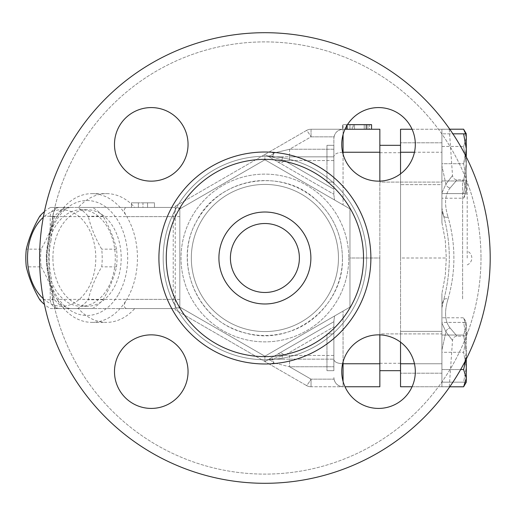 <?xml version="1.0" encoding="UTF-8"?>
<svg xmlns="http://www.w3.org/2000/svg" width="516" height="516" viewBox="0 0 516 516"><rect width="100%" height="100%" fill="white"/><g stroke="black" fill="none" stroke-linecap="round" stroke-linejoin="round"><path stroke-width="0.39" stroke-dasharray="2.58 1.94" d="M338.464 258A73.569 73.569 0 0 0 264.895 184.431A73.569 73.569 0 0 0 191.326 258A73.569 73.569 0 0 0 264.895 331.569A73.569 73.569 0 0 0 338.464 258A73.569 73.569 0 0 1 228.111 321.713A73.569 73.569 0 0 1 228.111 194.287A73.569 73.569 0 0 1 338.464 258A73.569 73.569 0 0 1 228.111 321.713A73.569 73.569 0 0 1 228.111 194.287A73.569 73.569 0 0 1 338.464 258A73.569 73.569 0 0 1 264.895 331.569A73.569 73.569 0 0 1 191.326 258A73.569 73.569 0 0 1 264.895 184.431A73.569 73.569 0 0 1 338.464 258A73.569 73.569 0 0 1 228.111 321.713A73.569 73.569 0 0 1 228.111 194.287A73.569 73.569 0 0 1 338.464 258A73.569 73.569 0 0 1 228.111 321.713A73.569 73.569 0 0 1 228.111 194.287A73.569 73.569 0 0 1 338.464 258M481.002 258A216.107 216.107 0 0 1 156.845 445.153A216.107 216.107 0 0 1 156.845 70.847A216.107 216.107 0 0 1 481.002 258A216.107 216.107 0 0 0 156.845 70.847A216.107 216.107 0 0 0 156.845 445.153A216.107 216.107 0 0 0 481.002 258M151.265 107.58A36.784 36.784 0 0 1 188.05 144.364A36.784 36.784 0 0 1 151.265 181.148A36.784 36.784 0 0 1 114.481 144.364A36.784 36.784 0 0 1 151.265 107.58A36.784 36.784 0 0 0 119.409 162.759A36.784 36.784 0 0 0 183.115 162.759A36.784 36.784 0 0 0 151.265 107.58M114.481 371.636A36.784 36.784 0 0 1 151.265 334.852A36.784 36.784 0 0 1 188.05 371.636A36.784 36.784 0 0 1 151.265 408.42A36.784 36.784 0 0 1 114.481 371.636A36.784 36.784 0 0 0 169.654 403.493A36.784 36.784 0 0 0 169.654 339.78A36.784 36.784 0 0 0 114.481 371.636M378.531 408.42A36.784 36.784 0 0 1 341.747 371.636A36.784 36.784 0 0 1 378.531 334.852A36.784 36.784 0 0 1 415.315 371.636A36.784 36.784 0 0 1 378.531 408.42A36.784 36.784 0 0 0 410.388 353.241A36.784 36.784 0 0 0 346.675 353.241A36.784 36.784 0 0 0 378.531 408.42M415.315 144.364A36.784 36.784 0 0 1 378.531 181.148A36.784 36.784 0 0 1 341.747 144.364A36.784 36.784 0 0 1 378.531 107.58A36.784 36.784 0 0 1 415.315 144.364A36.784 36.784 0 0 0 360.136 112.507A36.784 36.784 0 0 0 360.136 176.22A36.784 36.784 0 0 0 415.315 144.364M490.2 258A225.305 225.305 0 0 0 152.246 62.881A225.305 225.305 0 0 0 152.246 453.119A225.305 225.305 0 0 0 490.2 258A225.305 225.305 0 0 1 152.246 453.119A225.305 225.305 0 0 1 152.246 62.881A225.305 225.305 0 0 1 490.2 258A225.305 225.305 0 0 1 152.246 453.119A225.305 225.305 0 0 1 152.246 62.881A225.305 225.305 0 0 1 490.2 258M363.522 258A98.627 98.627 0 0 1 215.585 343.417A98.627 98.627 0 0 1 215.585 172.583A98.627 98.627 0 0 1 363.522 258M341.747 144.364A36.784 36.784 0 0 0 396.92 176.22A36.784 36.784 0 0 0 396.92 112.507A36.784 36.784 0 0 0 341.747 144.364M378.531 334.852A36.784 36.784 0 0 0 346.675 390.025A36.784 36.784 0 0 0 410.388 390.025A36.784 36.784 0 0 0 378.531 334.852M188.05 371.636A36.784 36.784 0 0 0 132.87 339.78A36.784 36.784 0 0 0 132.87 403.493A36.784 36.784 0 0 0 188.05 371.636M151.265 181.148A36.784 36.784 0 0 0 183.115 125.975A36.784 36.784 0 0 0 119.409 125.975A36.784 36.784 0 0 0 151.265 181.148M299.383 258A34.488 34.488 0 0 1 247.654 287.863A34.488 34.488 0 0 1 247.654 228.137A34.488 34.488 0 0 1 299.383 258A34.488 34.488 0 0 1 247.654 287.863A34.488 34.488 0 0 1 247.654 228.137A34.488 34.488 0 0 1 299.383 258A34.488 34.488 0 0 0 247.654 228.137A34.488 34.488 0 0 0 247.654 287.863A34.488 34.488 0 0 0 299.383 258M310.877 258A45.982 45.982 0 0 1 241.907 297.822A45.982 45.982 0 0 1 241.907 218.178A45.982 45.982 0 0 1 310.877 258A45.982 45.982 0 0 1 241.907 297.822A45.982 45.982 0 0 1 241.907 218.178A45.982 45.982 0 0 1 310.877 258A45.982 45.982 0 0 1 241.907 297.822A45.982 45.982 0 0 1 241.907 218.178A45.982 45.982 0 0 1 310.877 258M342.598 152.252C337.27 152.601 334.362 154.02 333.865 156.503L333.865 194.893L333.865 156.503C334.42 153.923 337.49 152.504 343.063 152.246L343.063 204.904L334.529 199.982L349.958 208.89L343.063 204.904L343.063 154.123M333.865 194.893L334.529 199.982L333.865 194.893M342.605 129.252L343.063 129.252L343.063 152.246L379.847 152.246L379.847 129.252L343.063 129.252C338.219 129.613 335.2 132.148 334.007 136.856L333.865 138.449C334.42 132.876 337.49 129.813 343.063 129.252L364.212 129.252L364.212 124.659L346.281 124.659L371.572 124.659L364.212 124.659L364.212 129.252L342.605 129.252L342.605 124.659L349.958 124.659L342.605 124.659L342.605 129.252L342.605 124.659M349.958 124.659L371.572 124.659L349.958 124.659L349.958 129.252L371.572 129.252L349.958 129.252L349.958 124.659L349.958 129.252M371.572 124.659L371.572 129.252L371.572 124.659L371.572 129.252L347.12 129.252L371.572 129.252L371.572 124.659L347.468 124.659M369.54 124.659L353.247 124.659L369.54 124.659L369.54 129.252L353.247 129.252L369.54 129.252L369.54 124.659M347.12 125.22L347.12 124.659L343.063 124.659L347.12 124.659L347.12 129.252L343.063 129.252L347.12 129.252M344.991 129.252L311.032 129.252A9.198 9.198 0 0 0 306.433 130.49A9.198 0.806 -120 0 1 311.032 136.856A9.198 0.806 -120 0 0 306.433 130.49L264.895 154.465L333.865 194.287L264.895 154.465L269.494 151.814L273.893 153.071L269.494 151.814L306.433 130.49A9.198 9.198 0 0 1 311.032 129.252A9.198 9.198 0 0 0 306.433 130.49A9.198 9.198 0 0 1 311.032 129.252L311.032 136.856L289.573 149.247L289.573 156.838L271.474 156.845A9.198 9.198 0 0 1 266.875 155.613A9.198 5.192 120 0 0 273.893 153.071A9.198 5.192 120 0 1 266.875 155.613L279.736 163.037A9.198 3.199 -60 0 0 284.335 160.553A9.198 3.199 -60 0 1 279.736 163.037L266.875 155.613A9.198 9.198 0 0 0 271.474 156.845A9.198 9.198 0 0 1 266.875 155.613A9.198 9.198 0 0 0 271.474 156.845A9.198 2.993 90 0 0 273.893 153.071A9.198 2.993 90 0 1 271.474 156.845L282.258 159.954L271.474 156.845L282.258 156.845L282.258 159.954L284.335 160.553L282.258 159.954L282.258 156.845L289.573 156.838L289.573 160.553L284.335 160.553L333.865 189.153L333.865 194.287L333.865 160.553L333.865 189.153L284.335 160.553L289.573 160.553L289.573 156.838L333.865 156.838L333.865 160.553L333.865 149.247L333.865 156.838L289.573 156.838L289.573 149.247L273.893 153.071L289.573 149.247L333.865 149.247L333.865 138.449C334.42 132.876 337.49 129.813 343.063 129.252L311.032 129.252L311.032 136.856L334.007 136.856C335.2 132.148 338.219 129.613 343.063 129.252L343.063 124.659M467.212 258L467.212 184.431L467.212 258M41.132 266.843C47.491 277.808 51.968 288.773 54.561 299.738A54.025 38.203 -90 0 0 65.39 308.581L92.248 308.581A54.025 38.203 -90 0 0 103.077 299.738C109.437 288.773 113.913 277.808 116.506 266.843A54.025 38.203 -90 0 0 116.506 249.157C113.913 238.192 109.437 227.227 103.077 216.262A54.025 38.203 -90 0 0 92.248 207.419L65.39 207.419A54.025 38.203 -90 0 0 54.561 216.262C51.968 227.227 47.491 238.192 41.132 249.157A54.025 38.203 -90 0 0 40.616 258A54.025 38.203 -90 0 0 41.132 266.843L26.316 266.843M47.027 258A48.278 34.14 90 0 1 81.167 209.722A48.278 34.14 90 0 1 115.3 258A48.278 34.14 90 0 1 81.167 306.278A48.278 34.14 90 0 1 47.027 258M43.299 298.706A48.278 34.14 -90 0 0 87.481 289.573A48.278 34.14 -90 0 0 87.481 226.427A48.278 34.14 -90 0 0 43.299 217.294M44.421 211.612A54.025 38.203 90 0 1 50.574 207.419L77.432 207.419A54.025 38.203 90 0 1 88.262 216.262C90.848 227.227 95.331 238.192 101.691 249.157A54.025 38.203 90 0 1 101.691 266.843C95.331 277.808 90.848 288.773 88.262 299.738A54.025 38.203 90 0 1 77.432 308.581L50.574 308.581A54.025 38.203 90 0 1 44.421 304.388M116.506 249.157L101.691 249.157M116.506 266.843L101.691 266.843M103.077 299.738L88.262 299.738M103.077 216.262L88.262 216.262M92.248 308.581L77.432 308.581M65.39 308.581L50.574 308.581M54.561 299.738L39.745 299.738M41.132 249.157L26.316 249.157M54.561 216.262L39.745 216.262M65.39 207.419L50.574 207.419M92.248 207.419L77.432 207.419M52.909 258A48.278 34.14 90 0 1 87.049 209.722A48.278 34.14 90 0 1 121.189 258A48.278 34.14 90 0 1 87.049 306.278A48.278 34.14 90 0 1 52.909 258M326.97 333.897L326.97 370.682L326.97 333.897L326.97 370.682L326.97 333.897L333.865 333.897L333.865 370.682L333.865 333.897L333.865 370.682L333.865 333.897L326.97 333.897M441.922 333.897L441.922 370.682L441.922 333.897L379.847 333.897L379.847 370.682L379.847 333.897L379.847 370.682L379.847 333.897L441.922 333.897L441.922 370.682L441.922 333.897M326.97 163.714L326.97 145.319L326.97 163.714M333.865 163.714L333.865 145.319L333.865 163.714M466.29 156.993L466.29 178.659L463.62 193.597L466.29 193.597L466.29 178.659L463.62 163.714L441.922 163.714L441.922 142.79L441.922 184.631L441.922 133.825L441.922 193.597L441.922 145.319L441.922 182.103L441.922 163.714L463.62 163.714L466.29 178.659L466.29 133.825L463.62 133.825L466.29 148.769L463.62 163.714L465.671 155.768M379.847 163.714L379.847 145.319L379.847 163.714M326.97 182.103L326.97 145.319L326.97 182.103L333.865 182.103L333.865 145.319L333.865 182.103L326.97 182.103M441.922 182.103L441.922 145.319L441.922 182.103L379.847 182.103L379.847 145.319L379.847 182.103L441.922 182.103M465.696 360.174L466.29 352.286L463.62 335.032L466.29 326.402L466.29 359.007M466.29 322.403L463.62 322.403L466.29 337.341L463.62 352.286L466.29 367.231L463.62 382.175L466.29 382.175L466.29 322.403L466.29 382.175L463.62 382.175L466.29 367.231L463.62 352.286L466.29 337.341L463.62 322.403L466.29 322.403L463.62 317.779L466.29 326.402L463.62 317.779L441.922 317.779L441.922 335.032L463.62 335.032L466.29 352.286L466.29 322.403L466.29 326.402L463.62 335.032L441.922 335.032L441.922 317.779M466.29 382.175L466.29 378.17L463.62 386.8M463.62 369.546L466.29 378.17L466.29 352.286L463.62 369.546L441.922 369.546L441.922 386.8L449.752 386.8M463.62 193.597L466.29 178.659L466.29 193.597L441.922 193.597L463.62 193.597M463.62 129.2L466.29 137.83L466.29 163.714L463.62 180.968L466.29 189.598L466.29 137.83L463.62 146.454L466.29 163.714L466.29 189.598L463.62 198.221L466.29 189.598L466.29 193.597L466.29 189.598L463.62 180.968L466.29 163.714L463.62 146.454L466.29 137.83L465.684 133.825M466.29 137.83L466.29 133.825M441.922 386.8L441.922 369.546L460.653 369.546M441.922 368.327L441.922 293.378L441.922 382.175L463.62 382.175L441.922 382.175L441.922 352.286L463.62 352.286L441.922 352.286L441.922 386.748L441.922 293.378L441.922 368.327M463.62 133.825L441.922 133.825L441.922 129.252L441.922 211.618L441.922 129.2L441.922 222.622L441.922 133.825L452.893 133.825M441.922 129.2L449.752 129.2M441.922 146.454L463.62 146.454L441.922 146.454M441.922 198.221L441.922 180.968L463.62 180.968L441.922 180.968L441.922 198.221L463.62 198.221L466.29 193.597M441.922 331.369L441.922 373.21L441.922 331.369L441.922 352.286L441.922 331.369L400.539 331.369L400.539 373.21L400.539 331.369L400.539 373.21L400.539 331.369L441.922 331.369M441.922 184.631L441.922 142.79L441.922 184.631L400.539 184.631L400.539 142.79L400.539 184.631L400.539 142.79L400.539 184.631L441.922 184.631M441.922 322.403L441.922 373.21L441.922 322.403L463.62 322.403L441.922 322.403M441.922 373.21L400.539 373.21L441.922 373.21M441.922 142.79L400.539 142.79L441.922 142.79M333.865 321.713L264.895 361.535L333.865 321.713L334.529 316.018L333.865 321.107L333.865 359.497L333.865 321.107L333.865 321.713L279.736 352.963A9.198 3.199 -120 0 1 284.335 355.447A9.198 3.199 -120 0 0 279.736 352.963L266.875 360.387A9.198 5.192 60 0 1 273.893 362.929L269.494 364.186L264.895 361.535L269.494 364.186L273.893 362.929A9.198 5.192 60 0 0 266.875 360.387L333.865 321.713L333.865 326.847L333.865 321.713M342.598 363.748C337.27 363.399 334.362 361.98 333.865 359.497L333.865 326.847L333.865 359.497C334.42 362.077 337.49 363.496 343.063 363.754L343.063 386.748L311.032 386.748A9.198 9.198 0 0 1 306.433 385.51A9.198 0.806 -60 0 0 311.032 379.144A9.198 0.806 -60 0 1 306.433 385.51L269.494 364.186L306.433 385.51A9.198 9.198 0 0 0 311.032 386.748A9.198 9.198 0 0 1 306.433 385.51A9.198 9.198 0 0 0 311.032 386.748L311.032 379.144L289.573 366.753L289.573 359.162L271.474 359.155A9.198 9.198 0 0 0 266.875 360.387A9.198 9.198 0 0 1 271.474 359.155A9.198 9.198 0 0 0 266.875 360.387A9.198 9.198 0 0 1 271.474 359.155A9.198 2.993 90 0 1 273.893 362.929A9.198 2.993 90 0 0 271.474 359.155L282.258 356.046L271.474 359.155L282.258 359.155L282.258 356.046L284.335 355.447L282.258 356.046L282.258 359.155L289.573 359.162L289.573 355.447L284.335 355.447L333.865 326.847L284.335 355.447L289.573 355.447L289.573 359.162L333.865 359.162L289.573 359.162L289.573 366.753L273.893 362.929L289.573 366.753L333.865 366.753L289.573 366.753L311.032 379.144L334.007 379.144C335.2 383.852 338.219 386.387 343.063 386.748L311.032 386.748L311.032 379.144L334.007 379.144L333.865 377.551L334.007 379.144C335.2 383.852 338.219 386.387 343.063 386.748L343.063 381.388M379.847 334.871L379.847 181.129M379.847 152.246L379.847 386.748L343.063 386.748C337.49 386.187 334.42 383.124 333.865 377.551C334.42 383.124 337.49 386.187 343.063 386.748L344.991 386.748M379.847 258L379.847 152.704L379.847 363.296L379.847 258L349.958 258L349.958 208.89L349.958 307.11L349.958 258L379.847 258M441.922 307.813L443.695 299.925C451.178 271.945 451.178 243.997 443.695 216.075L441.922 208.187L443.695 216.075C451.178 243.997 451.178 271.945 443.695 299.925L441.922 307.813M448.082 298.88C444.16 311.69 444.837 321.404 450.113 328.021C459.33 338.793 459.33 338.793 450.113 328.021C459.33 338.793 459.33 338.793 450.113 328.021C444.837 321.404 444.16 311.69 448.082 298.88C455.834 271.597 455.834 244.345 448.082 217.12C455.834 244.345 455.834 271.597 448.082 298.88A4.599 2.341 15.4 0 0 443.695 299.925L441.922 304.382L443.695 299.925A4.599 2.341 15.4 0 1 448.082 298.88M445.901 331.814L441.922 323.113L445.901 331.814C454.622 343.224 454.622 343.224 445.901 331.814C454.622 343.224 454.622 343.224 445.901 331.814L441.922 350.054L445.901 331.814A4.599 3.883 141.6 0 1 450.113 328.021A4.599 3.883 -38.4 0 0 445.901 331.814M441.922 192.887L445.901 184.186C454.622 172.776 454.622 172.776 445.901 184.186C454.622 172.776 454.622 172.776 445.901 184.186L441.922 192.887M450.113 187.979C444.837 194.584 444.16 204.297 448.082 217.12C444.16 204.31 444.837 194.596 450.113 187.979C459.33 177.207 459.33 177.207 450.113 187.979C459.33 177.207 459.33 177.207 450.113 187.979A4.599 3.883 38.4 0 1 445.901 184.186L441.922 165.946L445.901 184.186A4.599 3.883 -141.6 0 0 450.113 187.979M441.922 211.618L443.695 216.075L441.922 211.618M441.922 222.622L445.256 240.172L446.301 258L445.256 275.828L441.922 293.378L445.256 275.828L446.301 258L445.256 240.172L441.922 222.622M412.065 129.252L449.275 129.252L400.539 129.252L400.539 152.246L441.922 152.246L414.458 152.246M414.458 363.754L441.922 363.754L400.539 363.754L400.539 386.748L449.275 386.748L412.065 386.748M400.539 173.84L400.539 258L446.301 258L400.539 258L400.539 342.16M400.539 363.754L400.539 152.246M400.539 258L400.539 152.704L400.539 258M142.964 202.82L154.465 202.82L131.47 202.82L142.964 202.82L142.964 207.419L154.465 207.419L154.465 202.82L147.563 202.82L154.465 202.82L154.465 207.419L131.47 207.419L142.964 207.419L142.964 202.82M138.372 202.82L131.47 202.82L138.372 202.82L138.372 207.419L131.47 207.419L131.47 202.82L131.47 207.419L138.372 207.419L138.372 202.82M131.47 207.419L131.47 202.82M154.465 207.419L147.563 207.419L154.465 207.419L154.465 202.82M147.563 207.419L147.563 202.82L147.563 207.419M364.212 129.252L364.212 124.659L364.212 129.252M178.878 208.335L175.234 206.232L264.895 154.465L175.234 206.232L175.234 211.708L175.234 207.419L126.588 207.419C123.427 208.432 123.492 211.495 126.794 216.617A64.371 45.518 90 0 1 126.794 299.383C123.492 304.53 123.421 307.601 126.588 308.581L175.234 308.581L175.234 307.665L181.671 308.175L179.832 307.11L179.832 208.89L181.671 207.825L175.234 208.335L175.234 207.419L59.411 207.419A9.198 6.502 -90 0 0 52.909 216.617A9.198 6.502 -90 0 1 59.411 207.419L70.273 207.419C64.829 208.432 60.424 211.495 57.057 216.617A64.371 45.518 90 0 1 91.925 193.629A64.371 45.518 90 0 1 126.794 216.617L173.228 216.617A13.003 9.198 180 0 1 175.234 211.708L175.234 304.292A13.003 9.198 180 0 1 173.228 299.383L126.794 299.383A64.371 45.518 90 0 1 91.925 322.371A64.371 45.518 90 0 1 57.057 299.383C60.469 304.537 64.868 307.601 70.273 308.581L78.4 308.581A64.371 45.518 -90 0 0 106.554 322.371A64.371 45.518 -90 0 0 134.715 308.581L78.4 308.581M173.228 216.617L173.228 299.383M175.234 307.665L175.234 309.768L264.895 361.535L175.234 309.768L175.234 304.292L175.234 308.581L70.273 308.581M126.588 308.581L134.715 308.581M52.909 224.841L51.007 240.553A9.198 1.877 12 0 1 48.517 238.631A9.198 1.877 12 0 1 48.523 238.592A64.371 45.518 90 0 1 52.909 224.841L50.22 224.841L52.909 224.841A64.371 45.518 90 0 1 57.057 216.617L50.22 216.617L52.909 216.617L52.909 224.841L52.909 216.617L179.832 216.617M59.411 308.581A9.198 6.502 -90 0 1 52.909 299.383A9.198 6.502 -90 0 0 59.411 308.581A9.198 9.198 0 0 1 50.22 299.383L52.909 299.383L50.22 299.383L50.22 291.159L52.909 291.159L50.22 291.159C50.039 285.877 49.472 281.278 48.517 277.369A9.198 1.877 168 0 1 51.007 275.447L52.909 291.159A64.371 45.518 90 0 1 48.523 277.408A9.198 1.877 168 0 1 48.517 277.369C46.466 265.076 45.821 256.723 46.595 252.311L48.517 238.631C50.362 229.123 49.91 230.059 50.22 224.841L50.22 216.617A9.198 9.198 0 0 1 59.411 207.419M48.523 277.408L46.408 257.994L48.523 238.592M179.832 299.383L57.057 299.383A64.371 45.518 90 0 1 52.909 291.159L52.909 299.383L52.909 291.159M118.177 294.946A57.476 40.641 90 0 1 73.149 312.006A57.476 40.641 90 0 1 46.408 258A57.476 40.641 90 0 1 46.408 257.994A57.476 40.641 90 0 1 100.955 203.994A57.476 40.641 90 0 1 118.177 294.946M333.865 138.449L334.007 136.856L311.032 136.856L289.573 149.247L333.865 149.247L333.865 138.449M343.063 361.877L343.063 311.096L334.529 316.018L349.958 307.11L343.063 311.096L343.063 363.754L379.847 363.754M282.258 359.155L271.474 359.155L282.258 359.155M282.258 156.845L271.474 156.845L282.258 156.845M78.4 207.419L134.715 207.419A64.371 45.518 -90 0 0 106.554 193.629A64.371 45.518 -90 0 0 78.4 207.419L70.273 207.419M134.715 207.419L126.588 207.419M181.671 308.175L264.895 356.221L179.832 307.11L179.832 208.89L264.895 159.779L179.832 208.89L179.832 307.11L264.895 356.221L349.958 307.11L349.958 208.89L264.895 159.779L264.895 154.465L264.895 159.779L181.671 207.825M175.234 208.335L175.234 206.232L179.832 208.89L264.895 159.779L349.958 208.89L349.958 307.11L264.895 356.221L334.529 316.018L264.895 356.221L179.832 307.11L179.832 208.89M178.878 307.665L179.832 307.11M264.895 159.779L334.529 199.982L264.895 159.779M264.895 356.221L264.895 361.535L264.895 356.221M348.777 258A83.882 83.882 0 0 1 222.957 330.64A83.882 83.882 0 0 1 222.957 185.36A83.882 83.882 0 0 1 348.777 258A83.882 83.882 0 0 0 222.957 185.36A83.882 83.882 0 0 0 222.957 330.64A83.882 83.882 0 0 0 348.777 258M366.618 258A101.723 101.723 0 0 0 214.037 169.906A101.723 101.723 0 0 0 214.037 346.094A101.723 101.723 0 0 0 366.618 258A101.723 101.723 0 0 1 214.037 346.094A101.723 101.723 0 0 1 214.037 169.906A101.723 101.723 0 0 1 366.618 258M370.881 258A105.986 105.986 0 0 1 211.902 349.784A105.986 105.986 0 0 1 211.902 166.216A105.986 105.986 0 0 1 370.881 258M346.281 129.252L346.281 124.659L346.281 129.252M366.244 129.252L366.244 124.659M343.063 134.612L343.063 129.252M443.695 216.075A4.599 2.341 -15.4 0 0 448.082 217.12A4.599 2.341 -15.4 0 1 443.695 216.075M462.613 298.88L462.613 179.832L462.613 298.88M367.895 129.252L367.895 124.659L367.895 129.252M352.26 129.252L352.26 124.659M354.518 129.252L354.518 124.659L354.518 129.252M51.007 240.553C48.485 252.214 48.485 263.85 51.007 275.447M277.66 354.163A9.198 3.709 60 0 1 282.258 356.046A9.198 3.709 60 0 0 277.66 354.163M271.474 359.155A9.198 9.198 0 0 0 266.875 360.387A9.198 9.198 0 0 1 271.474 359.155M333.865 355.447L289.573 355.447L333.865 355.447M277.66 161.837A9.198 3.709 120 0 0 282.258 159.954A9.198 3.709 120 0 1 277.66 161.837M271.474 156.845A9.198 9.198 0 0 1 266.875 155.613A9.198 9.198 0 0 0 271.474 156.845M333.865 160.553L289.573 160.553L333.865 160.553M342.424 258C342.114 236.728 334.542 218.455 319.72 203.181C301.834 186.063 280.575 178.665 255.942 180.987C230.465 184.573 211.044 197.357 197.686 219.352C174.911 255.781 191.081 310.806 232.942 328.634C250.763 336.451 269.01 337.606 287.676 332.104C319.552 322.842 342.934 291.179 342.424 258C344.166 306.775 292.424 346.907 245.616 333.091C197.551 322.068 172.983 263.192 195.816 222.802C216.41 178.555 280.736 166.281 316.166 199.847C333.246 215.469 341.998 234.857 342.424 258M467.212 264.895A7.469 7.469 0 0 0 467.212 251.105M87.049 209.722L81.167 209.722M87.049 306.278L81.167 306.278M333.865 370.682L326.97 370.682L333.865 370.682M379.847 370.682L400.539 370.682M333.865 145.319L326.97 145.319L333.865 145.319M379.847 145.319L400.539 145.319M467.212 331.569C464.942 337.954 463.994 335.232 462.613 336.168L457.105 336.168C454.461 336.4 452.932 337.825 452.513 340.444L449.275 386.748M467.212 184.431C464.942 178.046 463.994 180.768 462.613 179.832L457.099 179.832C454.461 179.607 452.925 178.175 452.513 175.556L449.275 129.252M379.847 363.296L400.539 363.296M379.847 152.704L400.539 152.704M353.247 124.659L353.247 129.252M91.925 193.629L106.554 193.629M91.925 322.371L106.554 322.371"/><path stroke-width="0.77" d="M490.2 258A225.305 225.305 0 0 1 152.246 453.119A225.305 225.305 0 0 1 152.246 62.881A225.305 225.305 0 0 1 490.2 258M363.522 258A98.627 98.627 0 0 1 215.585 343.417A98.627 98.627 0 0 1 215.585 172.583A98.627 98.627 0 0 1 363.522 258M341.747 144.364A36.784 36.784 0 0 1 378.531 107.58A36.784 36.784 0 0 1 415.315 144.364A36.784 36.784 0 0 1 378.531 181.148A36.784 36.784 0 0 1 341.747 144.364M378.531 334.852A36.784 36.784 0 0 1 415.315 371.636A36.784 36.784 0 0 1 378.531 408.42A36.784 36.784 0 0 1 341.747 371.636A36.784 36.784 0 0 1 378.531 334.852M188.05 371.636A36.784 36.784 0 0 1 151.265 408.42A36.784 36.784 0 0 1 114.481 371.636A36.784 36.784 0 0 1 151.265 334.852A36.784 36.784 0 0 1 188.05 371.636M151.265 181.148A36.784 36.784 0 0 1 114.481 144.364A36.784 36.784 0 0 1 151.265 107.58A36.784 36.784 0 0 1 188.05 144.364A36.784 36.784 0 0 1 151.265 181.148M347.468 124.659L371.572 124.659L371.572 129.252M379.847 181.129L379.847 129.252L344.991 129.252M379.847 152.246L343.063 152.246L343.063 134.612M342.598 152.252L343.063 152.246L343.063 154.123M299.383 258A34.488 34.488 0 0 1 247.654 287.863A34.488 34.488 0 0 1 247.654 228.137A34.488 34.488 0 0 1 299.383 258M310.877 258A45.982 45.982 0 0 1 241.907 297.822A45.982 45.982 0 0 1 241.907 218.178A45.982 45.982 0 0 1 310.877 258M43.299 217.294A48.278 34.14 -90 0 0 27.516 258A48.278 34.14 -90 0 0 43.299 298.706M44.421 304.388A54.025 38.203 90 0 1 39.745 299.738C33.385 288.773 28.902 277.808 26.316 266.843A54.025 38.203 90 0 1 25.8 258A54.025 38.203 90 0 1 26.316 249.157C28.902 238.192 33.385 227.227 39.745 216.262A54.025 38.203 90 0 1 44.421 211.612M466.29 359.007L466.29 378.17L463.62 369.546L465.696 360.174M466.29 378.17L466.29 382.175L463.62 386.8L466.29 378.17M465.671 155.768L466.29 148.769L463.62 133.825L466.29 133.825L466.29 156.993M465.684 133.825L463.62 129.2L449.752 129.2M463.62 129.2L466.29 133.825L466.29 137.83M449.752 386.8L463.62 386.8M460.653 369.546L463.62 369.546M452.893 133.825L463.62 133.825M344.991 386.748L379.847 386.748L379.847 334.871M400.539 342.16L400.539 363.754L414.458 363.754M412.065 129.252L400.539 129.252L400.539 152.246L414.458 152.246M400.539 152.246L400.539 173.84M400.539 363.754L400.539 386.748L412.065 386.748M342.598 363.748L343.063 363.754L343.063 361.877M379.847 363.754L343.063 363.754L343.063 381.388M370.881 258A105.986 105.986 0 0 0 211.902 166.216A105.986 105.986 0 0 0 211.902 349.784A105.986 105.986 0 0 0 370.881 258M347.12 129.252L347.12 125.22M366.244 129.252L366.244 124.659M400.539 370.682L379.847 370.682M400.539 145.319L379.847 145.319"/></g></svg>
